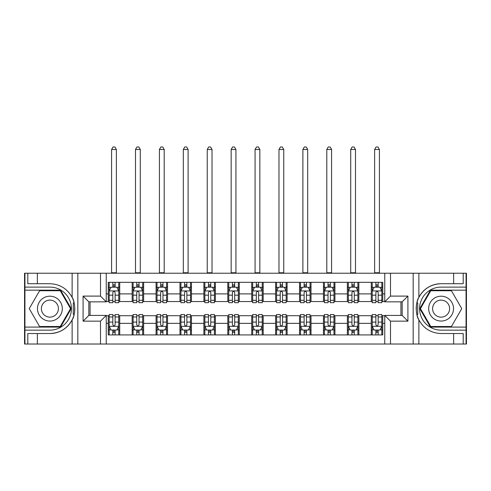 <?xml version="1.0" encoding="UTF-8"?>
<svg xmlns="http://www.w3.org/2000/svg" width="491" height="491" viewBox="0 0 491 491"><rect width="100%" height="100%" fill="white"/><g stroke="black" fill="none" stroke-linecap="round" stroke-linejoin="round"><path stroke-width="0.74" d="M466.069 327.092L466.069 344.019L466.45 344.019L466.45 273.235L466.069 273.235L466.069 290.169L430.447 290.169L419.787 308.63L430.447 327.092L466.069 327.092L466.069 290.169M106.234 344.019L384.766 344.019L384.766 315.418L402.172 315.418L402.172 301.836L384.766 301.836L384.766 273.235L106.234 273.235L106.234 301.836L88.828 301.836L88.828 315.418L106.234 315.418L106.234 344.019L37.365 344.019L37.365 333.542L49.898 333.542A24.918 24.918 0 0 0 74.104 314.522L73.282 314.375L74.141 314.375A24.918 24.918 0 0 0 74.601 311.871M24.931 290.169L24.931 273.235L24.55 273.235L24.55 344.019L24.931 344.019L24.931 327.092L60.553 327.092L71.213 308.63L60.553 290.169L24.931 290.169L24.931 327.092M106.234 315.707L108.241 315.707L108.241 334.93L382.759 334.93L382.759 315.707L384.766 315.707M108.241 323.36L106.234 323.36M106.234 293.9L108.241 293.9L108.241 301.548L106.234 301.548M384.766 301.548L382.759 301.548L382.759 282.325L108.241 282.325L108.241 293.9M382.759 293.9L384.766 293.9M384.766 323.36L382.759 323.36M90.068 301.836L90.068 315.418M371.282 282.325L371.282 301.548L372.233 301.548M375.873 301.548L378.168 301.548M381.802 301.548L382.759 301.548M371.282 301.548L357.89 301.548M347.364 282.325L347.364 301.548L348.322 301.548M351.955 301.548L354.25 301.548M347.364 301.548L333.978 301.548M323.452 282.325L323.452 301.548L324.41 301.548M328.043 301.548L330.339 301.548M323.452 301.548L310.06 301.548M299.541 282.325L299.541 301.548L300.498 301.548M304.132 301.548L306.427 301.548M299.541 301.548L286.149 301.548M275.629 282.325L275.629 301.548L276.586 301.548M280.22 301.548L282.515 301.548M275.629 301.548L262.237 301.548M251.717 282.325L251.717 301.548L252.675 301.548M256.308 301.548L258.604 301.548M251.717 301.548L238.325 301.548M227.806 282.325L227.806 301.548L228.763 301.548M232.396 301.548L234.692 301.548M227.806 301.548L214.414 301.548M203.894 282.325L203.894 301.548L204.851 301.548M208.485 301.548L210.78 301.548M203.894 301.548L190.502 301.548M179.982 282.325L179.982 301.548L180.94 301.548M184.573 301.548L186.868 301.548M179.982 301.548L166.59 301.548M156.07 282.325L156.07 301.548L157.022 301.548M160.661 301.548L162.957 301.548M156.07 301.548L142.678 301.548M132.153 282.325L132.153 301.548L133.11 301.548M136.75 301.548L139.045 301.548M132.153 301.548L118.767 301.548M108.241 301.548L109.198 301.548M112.832 301.548L115.127 301.548M400.932 315.418L400.932 301.836M108.241 315.707L109.198 315.707M112.832 315.707L115.127 315.707M118.767 315.707L119.718 315.707L119.718 334.93M133.11 315.707L119.718 315.707M136.75 315.707L139.045 315.707M142.678 315.707L143.636 315.707L143.636 334.93M157.022 315.707L143.636 315.707M160.661 315.707L162.957 315.707M166.59 315.707L167.548 315.707L167.548 334.93M180.94 315.707L167.548 315.707M184.573 315.707L186.868 315.707M190.502 315.707L191.459 315.707L191.459 334.93M204.851 315.707L191.459 315.707M208.485 315.707L210.78 315.707M214.414 315.707L215.371 315.707L215.371 334.93M228.763 315.707L215.371 315.707M232.396 315.707L234.692 315.707M238.325 315.707L239.283 315.707L239.283 334.93M252.675 315.707L239.283 315.707M256.308 315.707L258.604 315.707M262.237 315.707L263.194 315.707L263.194 334.93M276.586 315.707L263.194 315.707M280.22 315.707L282.515 315.707M286.149 315.707L287.106 315.707L287.106 334.93M300.498 315.707L287.106 315.707M304.132 315.707L306.427 315.707M310.06 315.707L311.018 315.707L311.018 334.93M324.41 315.707L311.018 315.707M328.043 315.707L330.339 315.707M333.978 315.707L334.93 315.707L334.93 334.93M348.322 315.707L334.93 315.707M351.955 315.707L354.25 315.707M357.89 315.707L358.847 315.707L358.847 334.93M372.233 315.707L358.847 315.707M375.873 315.707L378.168 315.707M381.802 315.707L382.759 315.707M119.718 282.325L119.718 301.548M108.241 287.106L109.198 287.106M112.832 287.106L115.127 287.106M118.767 287.106L119.718 287.106M108.241 330.148L109.198 330.148M112.832 330.148L115.127 330.148M118.767 330.148L119.718 330.148M132.153 315.707L132.153 334.93M143.636 282.325L143.636 301.548M132.153 287.106L133.11 287.106M136.75 287.106L139.045 287.106M142.678 287.106L143.636 287.106M132.153 330.148L133.11 330.148M136.75 330.148L139.045 330.148M142.678 330.148L143.636 330.148M156.07 315.707L156.07 334.93M156.07 330.148L157.022 330.148M160.661 330.148L162.957 330.148M166.59 330.148L167.548 330.148M167.548 282.325L167.548 301.548M156.07 287.106L157.022 287.106M160.661 287.106L162.957 287.106M166.59 287.106L167.548 287.106M179.982 315.707L179.982 334.93M179.982 330.148L180.94 330.148M184.573 330.148L186.868 330.148M190.502 330.148L191.459 330.148M191.459 282.325L191.459 301.548M179.982 287.106L180.94 287.106M184.573 287.106L186.868 287.106M190.502 287.106L191.459 287.106M203.894 315.707L203.894 334.93M203.894 330.148L204.851 330.148M208.485 330.148L210.78 330.148M214.414 330.148L215.371 330.148M215.371 282.325L215.371 301.548M203.894 287.106L204.851 287.106M208.485 287.106L210.78 287.106M214.414 287.106L215.371 287.106M227.806 315.707L227.806 334.93M227.806 330.148L228.763 330.148M232.396 330.148L234.692 330.148M238.325 330.148L239.283 330.148M239.283 282.325L239.283 301.548M227.806 287.106L228.763 287.106M232.396 287.106L234.692 287.106M238.325 287.106L239.283 287.106M251.717 315.707L251.717 334.93M251.717 330.148L252.675 330.148M256.308 330.148L258.604 330.148M262.237 330.148L263.194 330.148M263.194 282.325L263.194 301.548M251.717 287.106L252.675 287.106M256.308 287.106L258.604 287.106M262.237 287.106L263.194 287.106M275.629 315.707L275.629 334.93M275.629 330.148L276.586 330.148M280.22 330.148L282.515 330.148M286.149 330.148L287.106 330.148M287.106 282.325L287.106 301.548M275.629 287.106L276.586 287.106M280.22 287.106L282.515 287.106M286.149 287.106L287.106 287.106M299.541 315.707L299.541 334.93M299.541 330.148L300.498 330.148M304.132 330.148L306.427 330.148M310.06 330.148L311.018 330.148M311.018 282.325L311.018 301.548M299.541 287.106L300.498 287.106M304.132 287.106L306.427 287.106M310.06 287.106L311.018 287.106M323.452 315.707L323.452 334.93M323.452 330.148L324.41 330.148M328.043 330.148L330.339 330.148M333.978 330.148L334.93 330.148M334.93 282.325L334.93 301.548M323.452 287.106L324.41 287.106M328.043 287.106L330.339 287.106M333.978 287.106L334.93 287.106M347.364 315.707L347.364 334.93M347.364 330.148L348.322 330.148M351.955 330.148L354.25 330.148M357.89 330.148L358.847 330.148M358.847 282.325L358.847 301.548M347.364 287.106L348.322 287.106M351.955 287.106L354.25 287.106M357.89 287.106L358.847 287.106M371.282 315.707L371.282 334.93M371.282 330.148L372.233 330.148M375.873 330.148L378.168 330.148M381.802 330.148L382.759 330.148M371.282 287.106L372.233 287.106M375.873 287.106L378.168 287.106M381.802 287.106L382.759 287.106M115.127 284.811L112.832 284.811M118.767 300.302L115.127 300.302L115.127 302.695L118.767 302.695L118.767 291.028L116.852 287.204L111.113 287.204L109.198 291.028L109.198 302.695L112.832 302.695L112.832 300.302L109.198 300.302M109.198 291.028L109.198 282.325M118.767 291.028L118.767 282.325M112.832 287.204L112.832 282.325M115.127 282.325L115.127 287.204M115.127 300.302L115.127 292.464C114.366 290.991 113.599 290.991 112.832 292.464L112.832 300.302M111.592 273.235L111.592 149.467L116.373 149.467L114.937 146.981L113.028 146.981L111.592 149.467M116.373 273.235L116.373 149.467M112.832 332.444L115.127 332.444M109.198 316.959L112.832 316.959L112.832 314.559L109.198 314.559L109.198 326.227L111.113 330.056L116.852 330.056L118.767 326.227L118.767 314.559L115.127 314.559L115.127 316.959L118.767 316.959M118.767 326.227L118.767 334.93M109.198 326.227L109.198 334.93M115.127 330.056L115.127 334.93M112.832 334.93L112.832 330.056M112.832 316.959L112.832 324.79C113.599 326.27 114.366 326.27 115.127 324.79L115.127 316.959M74.601 305.396A24.918 24.918 0 0 0 74.147 302.898L73.282 302.898L73.282 314.375M73.282 302.898L74.11 302.751A24.918 24.918 0 0 0 72.134 297.393C67.273 288.683 59.859 284.123 49.898 283.712L37.365 283.712L37.365 273.235L24.931 273.235M49.898 333.542C59.859 333.131 67.273 328.571 72.134 319.868C75.516 315.406 75.516 301.855 72.134 297.393L72.134 273.235L37.365 273.235M100.495 344.019L100.495 321.157L83.089 321.157L83.089 296.098L100.495 296.098L100.495 273.235L77.83 273.235L77.83 344.019M24.931 330.148L49.898 330.148A21.518 21.518 0 0 0 71.416 308.63A21.518 21.518 0 0 0 49.898 287.106L24.931 287.106M37.365 344.019L24.931 344.019M72.134 273.235L77.83 273.235M100.495 273.235L106.234 273.235M37.365 333.542L27.803 333.542L27.803 344.019M37.365 283.712L27.803 283.712L27.803 273.235M100.495 321.157L106.234 315.418M83.089 321.157L88.828 315.418M83.089 296.098L88.828 301.836M100.495 296.098L106.234 301.836M74.724 310.772L74.816 308.71M74.816 308.551L74.798 307.753M74.552 305.034L74.423 304.224M384.766 273.235L453.635 273.235L453.635 283.712L441.102 283.712C431.141 284.123 423.727 288.683 418.866 297.393C415.484 301.848 415.484 315.4 418.866 319.868A24.918 24.918 0 0 1 416.89 314.51L417.718 314.51L417.718 302.886L416.859 302.886A24.918 24.918 0 0 0 416.399 305.39M416.399 311.865A24.918 24.918 0 0 0 416.853 314.363L417.718 314.363M441.102 283.712A24.918 24.918 0 0 0 416.896 302.738L417.718 302.886M453.635 344.019L418.866 344.019L418.866 319.868C423.727 328.571 431.141 333.131 441.102 333.542L453.635 333.542L453.635 344.019L466.069 344.019M390.505 273.235L390.505 296.098L407.911 296.098L407.911 321.157L390.505 321.157L390.505 344.019L413.17 344.019L413.17 273.235M466.069 287.106L441.102 287.106A21.518 21.518 0 0 0 419.584 308.63A21.518 21.518 0 0 0 441.102 330.148L466.069 330.148M453.635 273.235L466.069 273.235M418.866 344.019L413.17 344.019M390.505 344.019L384.766 344.019M453.635 283.712L463.197 283.712L463.197 273.235M453.635 333.542L463.197 333.542L463.197 344.019M390.505 296.098L384.766 301.836M407.911 296.098L402.172 301.836M407.911 321.157L402.172 315.418M390.505 321.157L384.766 315.418M416.276 306.488L416.184 308.544M416.184 308.704L416.202 309.502M416.448 312.227L416.577 313.037M139.045 284.811L136.75 284.811M142.678 300.302L139.045 300.302L139.045 302.695L142.678 302.695L142.678 291.028L140.764 287.204L135.025 287.204L133.11 291.028L133.11 302.695L136.75 302.695L136.75 300.302L133.11 300.302M133.11 291.028L133.11 282.325M142.678 291.028L142.678 282.325M136.75 287.204L136.75 282.325M139.045 282.325L139.045 287.204M139.045 300.302L139.045 292.464C138.278 290.991 137.511 290.991 136.75 292.464L136.75 300.302M135.504 273.235L135.504 149.467L140.285 149.467L138.849 146.981L136.94 146.981L135.504 149.467M140.285 273.235L140.285 149.467M162.957 284.811L160.661 284.811M166.59 300.302L162.957 300.302L162.957 302.695L166.59 302.695L166.59 291.028L164.675 287.204L158.937 287.204L157.022 291.028L157.022 302.695L160.661 302.695L160.661 300.302L157.022 300.302M157.022 291.028L157.022 282.325M166.59 291.028L166.59 282.325M160.661 287.204L160.661 282.325M162.957 282.325L162.957 287.204M162.957 300.302L162.957 292.464C162.19 290.991 161.422 290.991 160.661 292.464L160.661 300.302M159.415 273.235L159.415 149.467L164.197 149.467L162.76 146.981L160.852 146.981L159.415 149.467M164.197 273.235L164.197 149.467M186.868 284.811L184.573 284.811M190.502 300.302L186.868 300.302L186.868 302.695L190.502 302.695L190.502 291.028L188.587 287.204L182.848 287.204L180.94 291.028L180.94 302.695L184.573 302.695L184.573 300.302L180.94 300.302M180.94 291.028L180.94 282.325M190.502 291.028L190.502 282.325M184.573 287.204L184.573 282.325M186.868 282.325L186.868 287.204M186.868 300.302L186.868 292.464C186.101 290.991 185.34 290.991 184.573 292.464L184.573 300.302M183.327 273.235L183.327 149.467L188.108 149.467L186.678 146.981L184.763 146.981L183.327 149.467M188.108 273.235L188.108 149.467M136.75 332.444L139.045 332.444M133.11 316.959L136.75 316.959L136.75 314.559L133.11 314.559L133.11 326.227L135.025 330.056L140.764 330.056L142.678 326.227L142.678 314.559L139.045 314.559L139.045 316.959L142.678 316.959M142.678 326.227L142.678 334.93M133.11 326.227L133.11 334.93M139.045 330.056L139.045 334.93M136.75 334.93L136.75 330.056M136.75 316.959L136.75 324.79C137.511 326.27 138.278 326.27 139.045 324.79L139.045 316.959M160.661 332.444L162.957 332.444M157.022 316.959L160.661 316.959L160.661 314.559L157.022 314.559L157.022 326.227L158.937 330.056L164.675 330.056L166.59 326.227L166.59 314.559L162.957 314.559L162.957 316.959L166.59 316.959M166.59 326.227L166.59 334.93M157.022 326.227L157.022 334.93M162.957 330.056L162.957 334.93M160.661 334.93L160.661 330.056M160.661 316.959L160.661 324.79C161.422 326.27 162.19 326.27 162.957 324.79L162.957 316.959M184.573 332.444L186.868 332.444M180.94 316.959L184.573 316.959L184.573 314.559L180.94 314.559L180.94 326.227L182.848 330.056L188.587 330.056L190.502 326.227L190.502 314.559L186.868 314.559L186.868 316.959L190.502 316.959M190.502 326.227L190.502 334.93M180.94 326.227L180.94 334.93M186.868 330.056L186.868 334.93M184.573 334.93L184.573 330.056M184.573 316.959L184.573 324.79C185.334 326.27 186.101 326.27 186.868 324.79L186.868 316.959M210.78 284.811L208.485 284.811M214.414 300.302L210.78 300.302L210.78 302.695L214.414 302.695L214.414 291.028L212.499 287.204L206.76 287.204L204.851 291.028L204.851 302.695L208.485 302.695L208.485 300.302L204.851 300.302M204.851 291.028L204.851 282.325M214.414 291.028L214.414 282.325M208.485 287.204L208.485 282.325M210.78 282.325L210.78 287.204M210.78 300.302L210.78 292.464C210.013 290.991 209.252 290.991 208.485 292.464L208.485 300.302M207.239 273.235L207.239 149.467L212.02 149.467L210.59 146.981L208.675 146.981L207.239 149.467M212.02 273.235L212.02 149.467M208.485 332.444L210.78 332.444M204.851 316.959L208.485 316.959L208.485 314.559L204.851 314.559L204.851 326.227L206.76 330.056L212.499 330.056L214.414 326.227L214.414 314.559L210.78 314.559L210.78 316.959L214.414 316.959M214.414 326.227L214.414 334.93M204.851 326.227L204.851 334.93M210.78 330.056L210.78 334.93M208.485 334.93L208.485 330.056M208.485 316.959L208.485 324.79C209.246 326.27 210.013 326.27 210.78 324.79L210.78 316.959M43.681 297.859A12.435 12.435 0 0 0 39.127 314.848A12.435 12.435 0 0 0 56.115 319.395A12.435 12.435 0 0 0 60.663 302.413A12.435 12.435 0 0 0 43.681 297.859M45.638 301.259A8.513 8.513 0 0 0 42.527 312.884A8.513 8.513 0 0 0 54.151 316.001A8.513 8.513 0 0 0 57.269 304.371A8.513 8.513 0 0 0 45.638 301.259M70.551 308.63L60.221 326.515L39.568 326.515L29.245 308.63L39.568 290.74L60.221 290.74L70.551 308.63M434.885 319.395A12.435 12.435 0 0 0 451.873 314.848A12.435 12.435 0 0 0 447.319 297.859A12.435 12.435 0 0 0 430.337 302.413A12.435 12.435 0 0 0 434.885 319.395M436.849 316.001A8.513 8.513 0 0 0 448.473 312.884A8.513 8.513 0 0 0 445.362 301.259A8.513 8.513 0 0 0 433.731 304.371A8.513 8.513 0 0 0 436.849 316.001M430.779 290.74L451.432 290.74L461.755 308.63L451.432 326.515L430.779 326.515L420.449 308.63L430.779 290.74M234.692 284.811L232.396 284.811M238.325 300.302L234.692 300.302L234.692 302.695L238.325 302.695L238.325 291.028L236.41 287.204L230.672 287.204L228.763 291.028L228.763 302.695L232.396 302.695L232.396 300.302L228.763 300.302M228.763 291.028L228.763 282.325M238.325 291.028L238.325 282.325M232.396 287.204L232.396 282.325M234.692 282.325L234.692 287.204M234.692 300.302L234.692 292.464C233.925 290.991 233.164 290.991 232.396 292.464L232.396 300.302M231.151 273.235L231.151 149.467L235.938 149.467L234.502 146.981L232.587 146.981L231.151 149.467M235.938 273.235L235.938 149.467M258.604 284.811L256.308 284.811M262.237 300.302L258.604 300.302L258.604 302.695L262.237 302.695L262.237 291.028L260.328 287.204L254.59 287.204L252.675 291.028L252.675 302.695L256.308 302.695L256.308 300.302L252.675 300.302M252.675 291.028L252.675 282.325M262.237 291.028L262.237 282.325M256.308 287.204L256.308 282.325M258.604 282.325L258.604 287.204M258.604 300.302L258.604 292.464C257.843 290.991 257.075 290.991 256.308 292.464L256.308 300.302M255.062 273.235L255.062 149.467L259.849 149.467L258.413 146.981L256.498 146.981L255.062 149.467M259.849 273.235L259.849 149.467M282.515 284.811L280.22 284.811M286.149 300.302L282.515 300.302L282.515 302.695L286.149 302.695L286.149 291.028L284.24 287.204L278.501 287.204L276.586 291.028L276.586 302.695L280.22 302.695L280.22 300.302L276.586 300.302M276.586 291.028L276.586 282.325M286.149 291.028L286.149 282.325M280.22 287.204L280.22 282.325M282.515 282.325L282.515 287.204M282.515 300.302L282.515 292.464C281.754 290.991 280.987 290.991 280.22 292.464L280.22 300.302M278.98 273.235L278.98 149.467L283.761 149.467L282.325 146.981L280.41 146.981L278.98 149.467M283.761 273.235L283.761 149.467M306.427 284.811L304.132 284.811M310.06 300.302L306.427 300.302L306.427 302.695L310.06 302.695L310.06 291.028L308.152 287.204L302.413 287.204L300.498 291.028L300.498 302.695L304.132 302.695L304.132 300.302L300.498 300.302M300.498 291.028L300.498 282.325M310.06 291.028L310.06 282.325M304.132 287.204L304.132 282.325M306.427 282.325L306.427 287.204M306.427 300.302L306.427 292.464C305.666 290.991 304.899 290.991 304.132 292.464L304.132 300.302M302.892 273.235L302.892 149.467L307.673 149.467L306.237 146.981L304.322 146.981L302.892 149.467M307.673 273.235L307.673 149.467M330.339 284.811L328.043 284.811M333.978 300.302L330.339 300.302L330.339 302.695L333.978 302.695L333.978 291.028L332.063 287.204L326.325 287.204L324.41 291.028L324.41 302.695L328.043 302.695L328.043 300.302L324.41 300.302M324.41 291.028L324.41 282.325M333.978 291.028L333.978 282.325M328.043 287.204L328.043 282.325M330.339 282.325L330.339 287.204M330.339 300.302L330.339 292.464C329.578 290.991 328.81 290.991 328.043 292.464L328.043 300.302M326.803 273.235L326.803 149.467L331.585 149.467L330.148 146.981L328.24 146.981L326.803 149.467M331.585 273.235L331.585 149.467M232.396 332.444L234.692 332.444M228.763 316.959L232.396 316.959L232.396 314.559L228.763 314.559L228.763 326.227L230.672 330.056L236.41 330.056L238.325 326.227L238.325 314.559L234.692 314.559L234.692 316.959L238.325 316.959M238.325 326.227L238.325 334.93M228.763 326.227L228.763 334.93M234.692 330.056L234.692 334.93M232.396 334.93L232.396 330.056M232.396 316.959L232.396 324.79C233.157 326.27 233.925 326.27 234.692 324.79L234.692 316.959M256.308 332.444L258.604 332.444M252.675 316.959L256.308 316.959L256.308 314.559L252.675 314.559L252.675 326.227L254.59 330.056L260.328 330.056L262.237 326.227L262.237 314.559L258.604 314.559L258.604 316.959L262.237 316.959M262.237 326.227L262.237 334.93M252.675 326.227L252.675 334.93M258.604 330.056L258.604 334.93M256.308 334.93L256.308 330.056M256.308 316.959L256.308 324.79C257.075 326.27 257.836 326.27 258.604 324.79L258.604 316.959M280.22 332.444L282.515 332.444M276.586 316.959L280.22 316.959L280.22 314.559L276.586 314.559L276.586 326.227L278.501 330.056L284.24 330.056L286.149 326.227L286.149 314.559L282.515 314.559L282.515 316.959L286.149 316.959M286.149 326.227L286.149 334.93M276.586 326.227L276.586 334.93M282.515 330.056L282.515 334.93M280.22 334.93L280.22 330.056M280.22 316.959L280.22 324.79C280.987 326.27 281.748 326.27 282.515 324.79L282.515 316.959M304.132 332.444L306.427 332.444M300.498 316.959L304.132 316.959L304.132 314.559L300.498 314.559L300.498 326.227L302.413 330.056L308.152 330.056L310.06 326.227L310.06 314.559L306.427 314.559L306.427 316.959L310.06 316.959M310.06 326.227L310.06 334.93M300.498 326.227L300.498 334.93M306.427 330.056L306.427 334.93M304.132 334.93L304.132 330.056M304.132 316.959L304.132 324.79C304.899 326.27 305.66 326.27 306.427 324.79L306.427 316.959M328.043 332.444L330.339 332.444M324.41 316.959L328.043 316.959L328.043 314.559L324.41 314.559L324.41 326.227L326.325 330.056L332.063 330.056L333.978 326.227L333.978 314.559L330.339 314.559L330.339 316.959L333.978 316.959M333.978 326.227L333.978 334.93M324.41 326.227L324.41 334.93M330.339 330.056L330.339 334.93M328.043 334.93L328.043 330.056M328.043 316.959L328.043 324.79C328.81 326.27 329.578 326.27 330.339 324.79L330.339 316.959M354.25 284.811L351.955 284.811M357.89 300.302L354.25 300.302L354.25 302.695L357.89 302.695L357.89 291.028L355.975 287.204L350.236 287.204L348.322 291.028L348.322 302.695L351.955 302.695L351.955 300.302L348.322 300.302M348.322 291.028L348.322 282.325M357.89 291.028L357.89 282.325M351.955 287.204L351.955 282.325M354.25 282.325L354.25 287.204M354.25 300.302L354.25 292.464C353.489 290.991 352.722 290.991 351.955 292.464L351.955 300.302M350.715 273.235L350.715 149.467L355.496 149.467L354.06 146.981L352.151 146.981L350.715 149.467M355.496 273.235L355.496 149.467M351.955 332.444L354.25 332.444M348.322 316.959L351.955 316.959L351.955 314.559L348.322 314.559L348.322 326.227L350.236 330.056L355.975 330.056L357.89 326.227L357.89 314.559L354.25 314.559L354.25 316.959L357.89 316.959M357.89 326.227L357.89 334.93M348.322 326.227L348.322 334.93M354.25 330.056L354.25 334.93M351.955 334.93L351.955 330.056M351.955 316.959L351.955 324.79C352.722 326.27 353.489 326.27 354.25 324.79L354.25 316.959M378.168 284.811L375.873 284.811M381.802 300.302L378.168 300.302L378.168 302.695L381.802 302.695L381.802 291.028L379.887 287.204L374.148 287.204L372.233 291.028L372.233 302.695L375.873 302.695L375.873 300.302L372.233 300.302M372.233 291.028L372.233 282.325M381.802 291.028L381.802 282.325M375.873 287.204L375.873 282.325M378.168 282.325L378.168 287.204M378.168 300.302L378.168 292.464C377.401 290.991 376.634 290.991 375.873 292.464L375.873 300.302M374.627 273.235L374.627 149.467L379.408 149.467L377.972 146.981L376.063 146.981L374.627 149.467M379.408 273.235L379.408 149.467M375.873 332.444L378.168 332.444M372.233 316.959L375.873 316.959L375.873 314.559L372.233 314.559L372.233 326.227L374.148 330.056L379.887 330.056L381.802 326.227L381.802 314.559L378.168 314.559L378.168 316.959L381.802 316.959M381.802 326.227L381.802 334.93M372.233 326.227L372.233 334.93M378.168 330.056L378.168 334.93M375.873 334.93L375.873 330.056M375.873 316.959L375.873 324.79C376.634 326.27 377.401 326.27 378.168 324.79L378.168 316.959M132.153 323.36L119.718 323.36M132.153 293.9L119.718 293.9M156.07 293.9L143.636 293.9M156.07 323.36L143.636 323.36M179.982 293.9L167.548 293.9M179.982 323.36L167.548 323.36M203.894 293.9L191.459 293.9M203.894 323.36L191.459 323.36M227.806 293.9L215.371 293.9M227.806 323.36L215.371 323.36M251.717 293.9L239.283 293.9M251.717 323.36L239.283 323.36M275.629 293.9L263.194 293.9M275.629 323.36L263.194 323.36M299.541 293.9L287.106 293.9M299.541 323.36L287.106 323.36M323.452 293.9L311.018 293.9M323.452 323.36L311.018 323.36M347.364 293.9L334.93 293.9M347.364 323.36L334.93 323.36M371.282 293.9L358.847 293.9M371.282 323.36L358.847 323.36M118.718 290.936L109.248 290.936M109.198 287.431L110.997 287.431M116.968 287.431L118.767 287.431M112.832 295.171L109.198 295.171M118.767 295.171L115.127 295.171M115.127 286.032L112.832 286.032M111.592 272.763L116.373 272.763M109.248 326.325L118.718 326.325M118.767 329.823L116.968 329.823M110.997 329.823L109.198 329.823M115.127 322.084L118.767 322.084M109.198 322.084L112.832 322.084M112.832 331.229L115.127 331.229M72.134 344.019L72.134 319.868M418.866 273.235L418.866 297.393M142.629 290.936L133.159 290.936M133.11 287.431L134.908 287.431M140.88 287.431L142.678 287.431M136.75 295.171L133.11 295.171M142.678 295.171L139.045 295.171M139.045 286.032L136.75 286.032M135.504 272.763L140.285 272.763M166.541 290.936L157.071 290.936M157.022 287.431L158.82 287.431M164.792 287.431L166.59 287.431M160.661 295.171L157.022 295.171M166.59 295.171L162.957 295.171M162.957 286.032L160.661 286.032M159.415 272.763L164.197 272.763M190.453 290.936L180.983 290.936M180.94 287.431L182.738 287.431M188.704 287.431L190.502 287.431M184.573 295.171L180.94 295.171M190.502 295.171L186.868 295.171M186.868 286.032L184.573 286.032M183.327 272.763L188.108 272.763M133.159 326.325L142.629 326.325M142.678 329.823L140.88 329.823M134.908 329.823L133.11 329.823M139.045 322.084L142.678 322.084M133.11 322.084L136.75 322.084M136.75 331.229L139.045 331.229M157.071 326.325L166.541 326.325M166.59 329.823L164.792 329.823M158.82 329.823L157.022 329.823M162.957 322.084L166.59 322.084M157.022 322.084L160.661 322.084M160.661 331.229L162.957 331.229M180.983 326.325L190.453 326.325M190.502 329.823L188.704 329.823M182.738 329.823L180.94 329.823M186.868 322.084L190.502 322.084M180.94 322.084L184.573 322.084M184.573 331.229L186.868 331.229M214.364 290.936L204.894 290.936M204.851 287.431L206.65 287.431M212.615 287.431L214.414 287.431M208.485 295.171L204.851 295.171M214.414 295.171L210.78 295.171M210.78 286.032L208.485 286.032M207.239 272.763L212.02 272.763M204.894 326.325L214.364 326.325M214.414 329.823L212.615 329.823M206.65 329.823L204.851 329.823M210.78 322.084L214.414 322.084M204.851 322.084L208.485 322.084M208.485 331.229L210.78 331.229M238.276 290.936L228.812 290.936M228.763 287.431L230.561 287.431M236.527 287.431L238.325 287.431M232.396 295.171L228.763 295.171M238.325 295.171L234.692 295.171M234.692 286.032L232.396 286.032M231.151 272.763L235.938 272.763M262.188 290.936L252.724 290.936M252.675 287.431L254.473 287.431M260.439 287.431L262.237 287.431M256.308 295.171L252.675 295.171M262.237 295.171L258.604 295.171M258.604 286.032L256.308 286.032M255.062 272.763L259.849 272.763M286.106 290.936L276.636 290.936M276.586 287.431L278.385 287.431M284.35 287.431L286.149 287.431M280.22 295.171L276.586 295.171M286.149 295.171L282.515 295.171M282.515 286.032L280.22 286.032M278.98 272.763L283.761 272.763M310.017 290.936L300.547 290.936M300.498 287.431L302.296 287.431M308.262 287.431L310.06 287.431M304.132 295.171L300.498 295.171M310.06 295.171L306.427 295.171M306.427 286.032L304.132 286.032M302.892 272.763L307.673 272.763M333.929 290.936L324.459 290.936M324.41 287.431L326.208 287.431M332.18 287.431L333.978 287.431M328.043 295.171L324.41 295.171M333.978 295.171L330.339 295.171M330.339 286.032L328.043 286.032M326.803 272.763L331.585 272.763M228.812 326.325L238.276 326.325M238.325 329.823L236.527 329.823M230.561 329.823L228.763 329.823M234.692 322.084L238.325 322.084M228.763 322.084L232.396 322.084M232.396 331.229L234.692 331.229M252.724 326.325L262.188 326.325M262.237 329.823L260.439 329.823M254.473 329.823L252.675 329.823M258.604 322.084L262.237 322.084M252.675 322.084L256.308 322.084M256.308 331.229L258.604 331.229M276.636 326.325L286.106 326.325M286.149 329.823L284.35 329.823M278.385 329.823L276.586 329.823M282.515 322.084L286.149 322.084M276.586 322.084L280.22 322.084M280.22 331.229L282.515 331.229M300.547 326.325L310.017 326.325M310.06 329.823L308.262 329.823M302.296 329.823L300.498 329.823M306.427 322.084L310.06 322.084M300.498 322.084L304.132 322.084M304.132 331.229L306.427 331.229M324.459 326.325L333.929 326.325M333.978 329.823L332.18 329.823M326.208 329.823L324.41 329.823M330.339 322.084L333.978 322.084M324.41 322.084L328.043 322.084M328.043 331.229L330.339 331.229M357.841 290.936L348.371 290.936M348.322 287.431L350.12 287.431M356.092 287.431L357.89 287.431M351.955 295.171L348.322 295.171M357.89 295.171L354.25 295.171M354.25 286.032L351.955 286.032M350.715 272.763L355.496 272.763M348.371 326.325L357.841 326.325M357.89 329.823L356.092 329.823M350.12 329.823L348.322 329.823M354.25 322.084L357.89 322.084M348.322 322.084L351.955 322.084M351.955 331.229L354.25 331.229M381.752 290.936L372.282 290.936M372.233 287.431L374.032 287.431M380.003 287.431L381.802 287.431M375.873 295.171L372.233 295.171M381.802 295.171L378.168 295.171M378.168 286.032L375.873 286.032M374.627 272.763L379.408 272.763M372.282 326.325L381.752 326.325M381.802 329.823L380.003 329.823M374.032 329.823L372.233 329.823M378.168 322.084L381.802 322.084M372.233 322.084L375.873 322.084M375.873 331.229L378.168 331.229"/></g></svg>
